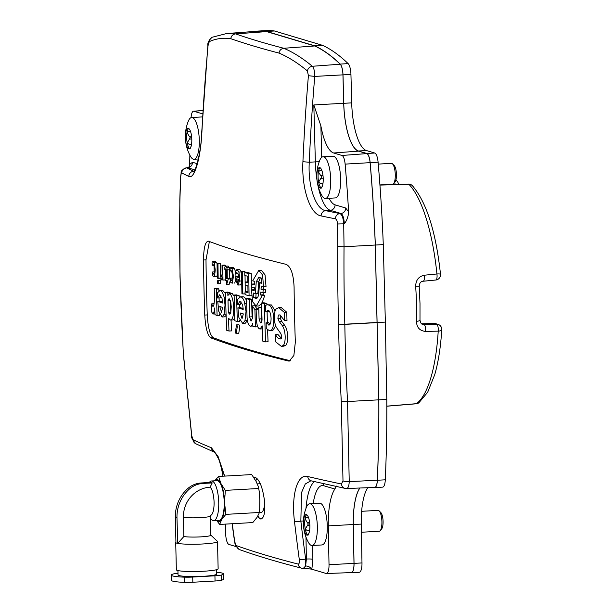 <?xml version="1.0" encoding="UTF-8"?>
<svg xmlns="http://www.w3.org/2000/svg" width="613" height="613" viewBox="0 0 613 613"><rect width="100%" height="100%" fill="white"/><g stroke="black" fill="none" stroke-linecap="round" stroke-linejoin="round"><path stroke-width="0.92" d="M359.938 488.002A44.412 13.578 -93.2 0 0 353.31 524.536L354.038 563.385A10.452 3.195 86.8 0 1 351.387 572.718A10.452 3.195 86.8 0 1 351.034 572.672L350.797 572.603M367.785 487.703A44.412 13.578 -93.2 0 0 361.264 524.084L361.984 562.933A10.452 3.195 86.8 0 1 359.333 572.266L351.387 572.718M252.855 31.57A523.257 159.955 86.8 0 1 257.391 31.102A523.257 159.955 86.8 0 1 266.532 31.432L314.737 45.822A523.257 159.955 86.8 0 1 340.207 64.081A10.452 3.195 86.8 0 1 342.996 74.87L343.755 103.313A44.412 13.578 -93.2 0 0 358.49 150.997L366.789 153.472A10.452 3.195 86.8 0 1 370.145 162.644A522.215 159.641 86.8 0 1 375.332 245.039L378.849 399.86A522.215 159.641 86.8 0 1 377.347 480.255A10.452 3.195 86.8 0 1 374.727 487.58A10.452 3.195 86.8 0 1 374.374 487.534L374.137 487.465M378.849 399.86L386.795 399.408A522.215 159.641 86.8 0 1 385.293 479.81A10.452 3.195 86.8 0 1 382.673 487.128L374.727 487.58M377.409 322.545L385.355 322.093L386.795 399.408M375.332 245.039L383.278 244.587L385.355 322.093M314.737 45.822L322.683 45.377A523.257 159.955 86.8 0 1 348.153 63.629A10.452 3.195 86.8 0 1 350.942 74.426L351.701 102.861A44.412 13.578 -93.2 0 0 366.436 150.545L374.742 153.028A10.452 3.195 86.8 0 1 378.091 162.192A522.215 159.641 86.8 0 1 383.278 244.587M266.532 31.432L274.478 30.987L322.683 45.377M257.391 31.102L265.337 30.65A523.257 159.955 86.8 0 1 274.478 30.987M307.856 534.942A10.321 3.157 86.8 0 1 305.259 529.111L308.331 523.962L307.289 522.537L309.603 522.406M303.473 523.923A10.321 3.157 86.8 0 1 306.079 514.575A10.321 3.157 86.8 0 1 306.431 514.614A10.321 3.157 86.8 0 1 309.856 525.831A10.321 3.157 86.8 0 1 307.243 535.18A10.321 3.157 86.8 0 1 306.898 535.141A10.321 3.157 86.8 0 1 303.473 523.923M309.619 530.383L307.419 530.712L305.259 529.111A10.321 3.157 86.8 0 1 305.021 518.851A10.321 3.157 86.8 0 1 306.715 514.744M306.431 507.265A20.903 6.391 86.8 0 1 309.688 503.771A20.903 6.391 86.8 0 1 317.342 526.575A20.903 6.391 86.8 0 1 312.048 545.509A20.903 6.391 86.8 0 1 308.423 542.405A40.879 40.879 0 0 1 306.431 507.265M309.688 503.771L319.626 503.212A20.903 6.391 86.8 0 1 327.273 526.008A20.903 6.391 86.8 0 1 321.986 544.949L312.048 545.509M361.632 511.303L378.083 510.376A10.452 3.195 86.8 0 1 379.14 510.874A10.452 3.195 86.8 0 1 381.907 521.778A10.452 3.195 86.8 0 1 380.252 530.636A10.452 3.195 86.8 0 1 379.263 531.241L361.409 532.253M379.14 510.874L380.796 512.514A8.62 2.636 86.8 0 1 383.079 521.51A8.62 2.636 86.8 0 1 381.715 528.82L380.252 530.636M308.063 517.885L306.508 517.594L305.021 518.851L307.289 522.537M309.274 532.153L308.14 535.065M189.808 148.691A10.321 3.157 86.8 0 1 187.21 142.86L190.283 137.71L189.241 136.285L191.555 136.155M185.425 137.672A10.321 3.157 86.8 0 1 188.038 128.324A10.321 3.157 86.8 0 1 188.383 128.362A10.321 3.157 86.8 0 1 191.815 139.58A10.321 3.157 86.8 0 1 189.202 148.928A10.321 3.157 86.8 0 1 188.85 148.882A10.321 3.157 86.8 0 1 185.425 137.672M191.57 144.124L189.371 144.461L187.21 142.86A10.321 3.157 86.8 0 1 186.973 132.6A10.321 3.157 86.8 0 1 188.666 128.485M188.39 121.014A20.903 6.391 86.8 0 1 191.647 117.52A20.903 6.391 86.8 0 1 199.294 140.316A20.903 6.391 86.8 0 1 193.999 159.257A20.903 6.391 86.8 0 1 190.375 156.146A40.879 40.879 0 0 1 188.39 121.014M191.647 117.52L201.577 116.96A20.903 6.391 86.8 0 1 202.558 117.144M190.015 131.634L188.459 131.343L186.973 132.6L189.241 136.285M191.225 145.902L190.091 148.813M254.203 477.657L255.575 477.573C259.651 479.994 262.594 487.527 264.41 500.185C265.467 512.606 264.103 518.859 260.31 518.92L257.575 516.498M255.82 480.799A20.903 6.391 86.8 0 1 257.069 478.523M435.805 280.011A5.226 1.709 84.5 0 0 437.054 275.291A5.226 1.709 84.5 0 0 436.923 273.965L424.28 275.214C418.464 276.547 415.606 280.432 415.691 286.861L419.231 286.807C419.307 283.267 420.618 281.413 423.162 281.237L435.805 280.011A5.226 5.226 0 0 0 440.502 274.287C435.912 231.737 426.533 202.206 412.373 185.685L412.373 185.685A5.226 5.226 0 0 0 408.488 184.099L383.638 184.735M386.826 406.135L416.465 403.676A114.041 34.864 -93.2 0 0 438.218 331.15A5.226 1.778 -176.6 0 0 441.758 329.687A5.226 5.226 0 0 0 438.034 324.369A5.226 4.942 106.6 0 0 436.594 324.177A5.226 1.747 88.7 0 1 438.287 329.855A5.226 1.747 88.7 0 1 438.218 331.15L425.56 331.411A5.226 1.747 -91.3 0 0 423.935 324.461L422.549 324.285C421.353 324.177 420.503 322.806 419.989 320.17L419.989 320.17A5.226 1.287 1.5 0 1 416.472 321.296C416.679 327.472 419.713 330.844 425.56 331.411M346.621 488.515L374.704 487.442A10.314 3.149 -93.2 0 0 377.309 480.217A522.077 159.595 -93.2 0 0 378.803 399.837L375.294 245.031A522.077 159.595 -93.2 0 0 370.099 162.66A10.314 3.149 -93.2 0 0 366.796 153.61L358.498 151.135A44.55 13.616 86.8 0 1 343.709 103.298L342.951 74.863A10.314 3.149 -93.2 0 0 340.2 64.212A523.119 159.916 -93.2 0 0 314.737 45.96L266.494 31.562A523.119 159.916 -93.2 0 0 256.502 31.294L227.04 33.5M232.25 523.724A2085.127 1964.581 103.5 0 0 234.518 540.099C235.032 543.225 235.729 545.095 236.61 545.708A2069.588 205.156 -0.3 0 0 265.1 554.98A2069.588 205.156 -0.3 0 0 298.14 564.075A5.226 4.866 104.3 0 0 301.68 568.197L304.117 568.374M336.338 486.055L334.874 489.044A45.01 13.762 86.8 0 0 328.292 525.87L329.02 564.726A9.854 3.011 -93.2 0 1 326.499 573.53A9.854 3.011 -93.2 0 1 326.185 573.484L311.419 569.102L303.381 568.32L305.626 566.006L306.385 559.033L305.979 537.072M266.578 31.585L235.63 33.899A5.226 5.004 109.2 0 0 230.833 38.711C223.262 37.585 216.067 38.558 209.263 41.646L208.014 45.73A5.226 0.414 -174.8 0 1 207.868 45.615L201.777 131.458C201.133 156.2 193.992 173.885 193.601 171.855M209.263 41.646A5.226 5.027 -114.4 0 1 212.167 37.255L226.626 33.531L235.545 33.884A5.226 1.586 -94.3 0 1 235.63 33.899A2064.415 226.672 -2.3 0 0 258.295 41.186A2064.415 226.672 -2.3 0 0 283.781 48.274C293.091 52.197 302.623 58.197 312.354 66.273C313.956 68.058 314.753 71.43 314.745 76.403A2075.174 1977.346 105.4 0 0 309.274 162.223C307.764 186.222 315.649 209.278 325.656 210.657A2080.108 228.396 -2.3 0 0 339.909 213.554C342.023 214.565 343.295 218.006 343.717 223.883L344.031 246.748L337.763 246.579L337.472 223.983C337.311 221.025 336.614 219.308 335.372 218.818A2085.319 228.971 177.7 0 1 321.089 215.914C310.193 214.335 301.466 188.559 302.922 161.732A2080.376 1982.296 -74.6 0 1 308.408 75.698L307.412 70.947C297.665 62.894 288.202 56.94 279.015 53.093A2069.588 227.239 177.7 0 1 253.552 46.013A2069.588 227.239 177.7 0 1 230.833 38.711A5.226 5.011 -81.5 0 1 235.545 33.884L266.494 31.562M247.997 291.834A2087.464 218.098 178.7 0 1 247.514 291.696L245.031 291.834A2090.077 218.374 -1.3 0 0 248.012 292.707A2090.062 1977.99 -73.4 0 1 247.897 285.857A2090.031 218.366 178.7 0 1 245.177 285.053A2090.092 1978.021 -73.4 0 1 245.139 282.041A2090.008 218.366 -1.3 0 0 247.851 282.838A2090.062 1977.99 -73.4 0 1 247.775 276.294A2089.932 218.358 178.7 0 1 244.794 275.421A2090.1 1978.028 -73.4 0 1 244.771 272.509A2089.893 218.358 -1.3 0 0 248.771 273.682A2090.039 1977.975 106.6 0 0 249.093 295.818A2090.085 218.374 178.7 0 1 245.085 294.638A2090.1 1978.028 -73.4 0 1 245.031 291.834M247.844 281.965A2087.395 218.09 178.7 0 1 247.621 281.903L245.139 282.041M251.476 290.286A2087.426 1975.5 -73.4 0 1 251.253 273.544A2087.28 218.082 178.7 0 1 247.254 272.371L244.771 272.509M254.648 283.949A2087.395 218.09 178.7 0 1 254.556 283.919L252.073 284.064A2090.008 218.366 -1.3 0 0 254.587 284.777A2089.924 1847.452 -40.6 0 1 254.847 281.474A2089.97 218.366 178.7 0 1 252.686 280.861L258.824 270.348L262.571 274.992L263.536 286.677A2090.001 218.366 178.7 0 1 261.322 286.079A2089.633 1798.757 143.9 0 0 260.992 289.206A2090.031 218.366 -1.3 0 0 263.268 289.826L262.885 292.616A2090.054 218.374 178.7 0 1 260.801 292.056A2089.587 1847.153 139.4 0 0 260.579 294.945A2090.069 218.374 -1.3 0 0 262.333 295.428L256.211 306.094L252.61 301.757L251.491 289.88A2090.054 218.374 -1.3 0 0 254.173 290.639A2089.916 1875.259 -44 0 1 254.357 287.712A2090.031 218.366 178.7 0 1 251.705 286.961L252.073 284.064M263.536 286.677L266.019 286.539L265.061 274.877L261.307 270.21L258.824 270.348M262.885 292.616L265.368 292.478L265.758 289.681A2087.418 218.098 178.7 0 1 263.475 289.06A2087.02 1796.511 -36.1 0 1 263.728 286.662M262.019 303.06L264.816 295.29A2087.457 218.098 178.7 0 1 263.061 294.807A2086.974 1844.839 -40.6 0 1 263.23 292.6M256.211 306.094L258.694 305.948L261.628 303.68M254.226 289.811A2087.441 218.098 178.7 0 1 253.974 289.734L251.491 289.88M281.52 338.476L278.026 334.575L275.543 334.713C277.191 337.702 278.923 339.096 280.723 338.905L281.267 338.874M284.501 320.653L286.991 320.515A2084.116 1972.366 -73.4 0 1 286.784 312.278L281.214 307.496L278.723 307.634L284.302 312.415A2086.729 1974.841 106.6 0 0 284.501 320.653L280.003 314.898L278.348 315.028L277.888 318.499L279.13 321.411L282.371 325.733C283.995 328.07 284.93 331.618 285.175 336.376C285.26 340.644 284.662 343.663 283.382 345.425L281.267 346.307L275.804 341.962A2088.07 1976.105 -73.4 0 1 275.543 334.713M281.267 346.307L283.75 346.169L285.873 345.288C287.152 343.525 287.742 340.506 287.658 336.238C287.42 331.487 286.486 327.94 284.853 325.595L281.612 321.273L280.371 318.354L280.371 315.848M269.95 324.446L268.586 322.653L266.103 322.798L269.283 325.036M269.007 325.097L268.732 325.066C270.264 325.036 271.046 322.798 271.076 318.354C270.808 313.825 269.889 311.143 268.333 310.293L265.804 311.772L268.287 311.634L268.969 310.691M275.145 310.937L271.467 304.952L267.398 304.768M265.804 311.772A2089.066 1977.048 -73.4 0 1 265.651 305.259L267.268 304.776L268.984 305.09C271.705 306.561 273.306 311.243 273.781 319.12C273.735 326.859 272.364 330.759 269.682 330.813L272.655 330.721L275.727 325.855M265.559 341.885A2089.801 218.343 178.7 0 1 262.762 341.127A2089.403 1977.369 -73.4 0 1 262.226 325.894L260.173 328.92C258.234 329.012 256.985 326.093 256.433 320.147A2089.778 1977.722 -73.4 0 1 256.15 309.933L258.778 307.711A2089.617 1977.569 106.6 0 0 259.069 318.959L260.387 322.729C261.299 323.243 261.851 322.231 262.035 319.687A2089.403 1977.369 -73.4 0 1 261.613 302.945A2090.092 218.374 -1.3 0 0 264.418 303.703A2089.173 1977.155 106.6 0 0 265.559 341.885L268.05 341.748A2086.56 1974.68 -73.4 0 1 267.628 330.131M267.391 322.722A2086.56 1974.68 -73.4 0 1 267.092 311.703M266.931 304.814A2086.56 1974.68 -73.4 0 1 266.9 303.565A2087.487 218.105 178.7 0 1 264.103 302.807L261.613 302.945M261.897 321.028L261.552 318.821A2087.004 1975.101 -73.4 0 1 261.261 307.573L258.778 307.711M254.916 309.588L257.399 309.45A2087.227 1975.308 -73.4 0 1 257.399 309.45L254.778 305.749L252.295 305.887L254.916 309.588A2089.84 1977.783 106.6 0 0 255.422 326.928A2089.978 218.366 178.7 0 1 252.87 326.2A2089.947 1977.883 -73.4 0 1 252.778 323.258C252.096 325.541 251.215 326.476 250.112 326.07C248.487 325.434 247.468 322.568 247.054 317.457A2090.085 1978.013 -73.4 0 1 246.579 298.684A2090.092 218.374 -1.3 0 0 249.162 299.443A2090.039 1977.975 106.6 0 0 249.606 316.952L251.062 321.112L252.61 317.818A2089.947 1977.883 -73.4 0 1 252.295 305.887M249.606 316.952L252.089 316.814A2087.426 1975.5 -73.4 0 1 251.652 299.305A2087.487 218.105 178.7 0 1 249.062 298.546L246.579 298.684M242.702 323.457L238.909 317.634L237.882 307.833A2090.085 218.374 -1.3 0 0 243.192 309.458L242.648 304.653L239.959 301.244L237.798 304.523A2089.985 1977.913 -73.4 0 1 237.668 299.228L240.549 296.876C241.92 296.953 243.2 298.539 244.38 301.634L246.028 311.527L244.962 320.76L242.702 323.457L245.185 323.319L247.445 320.622M290.424 360.758A2086.92 218.044 178.7 0 1 248.495 349.487A2086.92 218.044 178.7 0 1 213.255 337.694L210.772 337.832A2089.533 218.32 -1.3 0 0 246.005 349.625A2089.533 218.32 -1.3 0 0 288.409 361.019L290.064 360.919M217.477 283.275C217.316 280.884 217.546 280.126 218.182 280.999C218.335 283.39 218.105 284.148 217.477 283.275L217.814 283.811L220.297 283.673M219.96 283.137C220.588 284.003 220.826 283.244 220.665 280.861L220.328 280.325L217.837 280.463L218.182 280.999M235.361 332.606L236.465 324.89L237.354 326.062L236.243 333.779L235.361 332.606M236.243 333.779L238.733 333.641L239.836 325.924L238.947 324.752L236.465 324.89M268.984 305.09L271.467 304.952M280.524 338.928L281.007 339.004M280.723 338.905L281.781 336.537L280.884 333.687L276.884 328.093C273.812 324.423 273.406 311.166 276.31 308.837L278.723 307.634M282.371 325.733L284.853 325.595M262.333 295.428L264.816 295.29M214.244 272.693L214.067 265.988L212.918 264.287L212.129 265.276A2087.096 1975.186 -73.4 0 1 212.098 262.035L212.857 261.559L214.259 262.824L215.24 270.011L214.565 276.156L213.738 276.892L212.404 275.367A2087.127 1975.216 -73.4 0 1 212.359 272.011L213.454 274.08L214.244 272.693M217.071 263.881L216.741 262.686L215.347 261.414L212.857 261.559M214.259 262.824L216.741 262.686M230.082 267.95L232.028 268.578L233.476 276.356L232.22 283.252L230.258 281.98A2089.587 1977.546 -73.4 0 1 230.197 278.164C230.634 280.287 231.17 280.946 231.806 280.156L232.549 275.957L231.768 271.398L230.113 270.862A2089.587 1977.546 -73.4 0 1 230.082 267.95L230.733 267.643M235.967 276.21L235.844 273.927M235.737 272.977L234.511 268.44L232.565 267.812M232.028 268.578L234.511 268.44M238.618 277.589L238.388 274.77L236.833 272.547L235.744 273.927A2089.924 1977.86 -73.4 0 1 235.714 271.099L237.039 269.368L238.909 272.088L239.591 277.888L239.445 281.076L237.898 285.06L235.821 279.957L235.614 276.655A2089.978 218.366 -1.3 0 0 238.618 277.589M238.909 272.088L241.392 271.95L239.522 269.23L237.039 269.368M222.496 302.998L221.99 298.194L219.577 294.769L217.661 298.033A2088.024 1976.067 -73.4 0 1 217.538 292.738L220.098 290.409C221.622 290.562 222.979 292.876 224.166 297.343L225.032 305.082L224.113 314.316L222.105 316.998L218.695 311.151L217.745 301.343A2090.077 218.374 -1.3 0 0 222.496 302.998M224.166 297.343L225.607 297.259M229.729 293.635C231.967 295.451 233.292 300.247 233.699 308.017C233.714 315.657 232.626 319.657 230.45 320.032L228.534 318.239A2089.365 1977.331 106.6 0 0 228.994 331.035A2089.801 218.343 178.7 0 1 226.634 330.254A2089.127 1977.109 -73.4 0 1 225.5 292.24A2090.1 218.374 -1.3 0 0 227.821 293.014A2089.365 1977.331 106.6 0 0 227.875 295.489L229.729 293.635L232.212 293.497L229.729 293.635M234.143 296.209L232.212 293.497M245.085 303.787L246.687 303.696M227.998 300.585L229.101 298.608L230.695 301.466L231.262 306.868L230.672 313.481L229.791 314.254L228.327 312.645A2089.365 1977.331 -73.4 0 1 227.998 300.585L230.427 300.447M440.502 274.287A5.226 0.72 -5.8 0 0 436.923 273.965A114.041 34.864 -93.2 0 0 408.963 184.367L379.937 185.095M288.409 361.019L289.244 361.095L293.872 355.494L295.336 342.115A2084.974 1973.178 -73.4 0 1 294.087 287.045C293.497 274.279 290.876 266.724 286.217 264.379A2089.533 218.32 178.7 0 1 243.813 252.993A2089.533 218.32 178.7 0 1 208.573 241.2C205.386 241.223 203.692 247.491 203.508 259.996A2084.974 1973.178 106.6 0 0 204.757 315.067L207.248 314.929A2082.353 1970.695 -73.4 0 1 205.999 259.858L203.508 259.996M261.008 519.012L260.31 518.92M298.14 564.075C299.221 564.06 299.596 562.512 299.282 559.431A5.226 0.789 -7.7 0 0 305.649 559.064C305.879 565.232 304.998 568.32 303.006 568.335M299.282 559.431A2085.127 1981.124 -70.1 0 1 294.478 521.387C291.129 494.982 297.412 473.435 307.734 476.516A2080.637 206.252 -0.3 0 0 341.456 484.009L342.996 480.807L341.272 401.3L347.533 401.523L349.234 481.642C349.012 486.324 348 488.599 346.215 488.477M208.014 45.73A2080.376 1954.413 107.8 0 0 201.922 131.58C200.704 158.33 194.428 179.778 188.789 176.414A5.226 5.08 -64.8 0 1 193.693 171.257L193.999 171.387M188.789 176.414A2085.319 228.971 177.7 0 1 181.785 172.966C181.203 172.904 180.827 174.299 180.659 177.165A5.226 0.958 -177.6 0 1 180.559 176.973L179.831 199.302A5.226 5.226 0 0 0 179.824 199.34A5.226 0.552 -179.1 0 1 179.831 199.325L180 276.724A5.226 5.226 0 0 0 180 276.754A5.226 0.475 178.6 0 1 180 276.747A5.226 5.226 0 0 0 180 276.739A5.226 0.613 178.8 0 0 180.099 276.838A5.226 0.475 178.6 0 1 180 276.754L183.341 354.115L191.662 435.736C191.041 437.215 192.421 439.889 195.8 443.758L215.025 452.486L219.423 460.417L224.481 476.109M180.659 177.165L179.923 199.447A2069.588 1944.275 107.8 0 0 180.099 276.838A2069.588 1949.938 103.5 0 0 183.433 354.168L191.746 435.651L192.98 439.682A5.226 5.096 115.9 0 0 195.8 443.758M192.98 439.682A2080.637 206.252 -0.3 0 0 211.416 447.758L218.121 456.593L224.672 476.102M210.772 337.832C207.523 335.418 205.524 327.825 204.757 315.067M207.999 241.108L208.573 241.2M326.499 573.53L351.364 572.58A10.314 3.149 -93.2 0 0 353.992 563.37L353.272 524.521A44.55 13.616 86.8 0 1 359.823 488.009M230.488 300.646A2086.752 1974.856 106.6 0 0 230.81 312.507L228.327 312.645M258.732 281.727A2087.25 1853.084 138.5 0 0 257.874 293.366L255.391 293.512A2089.863 1855.405 -41.5 0 1 256.249 281.873L258.732 281.727L260.349 277.796M256.081 293.466A2087.319 1876.232 135.6 0 0 255.859 297.458A2087.48 218.105 -1.3 0 0 257.33 297.872M243.323 313.91L242.043 318.653L240.12 312.936A2090.062 218.374 -1.3 0 0 243.323 313.91M222.619 307.45L221.5 312.186L219.761 306.462A2090.054 218.374 -1.3 0 0 222.619 307.45M238.687 279.482L237.783 282.723L236.541 278.815A2090.001 218.366 -1.3 0 0 238.687 279.482M256.249 281.873L258.755 277.36A2089.909 218.358 -1.3 0 0 261.843 278.202A2089.564 1867.144 137 0 0 261.46 283.306A2089.97 218.366 178.7 0 1 259.537 282.777A2089.686 1864.003 137.5 0 0 258.809 292.991C258.402 296.477 257.567 298.286 256.303 298.424A2090.092 218.374 178.7 0 1 253.368 297.596L255.859 297.458M259.537 282.777L261.506 282.67M253.368 297.596A2089.932 1878.577 -44.4 0 1 253.636 293.014A2090.069 218.374 -1.3 0 0 255.391 293.512M240.043 296.822L243.032 296.738L240.043 296.822M236.626 295.834A2089.947 1977.883 106.6 0 0 237.323 321.557A2089.978 218.366 178.7 0 1 234.81 320.768A2089.824 1977.768 -73.4 0 1 234.112 295.045A2090.1 218.374 -1.3 0 0 236.626 295.834L239.108 295.696A2087.487 218.105 178.7 0 1 236.595 294.907L234.112 295.045M234.741 318.423L233.147 319.902L230.45 320.032M219.653 290.347L222.588 290.263L219.653 290.347M214.228 288.317A2090.1 218.374 -1.3 0 0 216.374 289.091A2087.84 1975.891 106.6 0 0 217.094 315.473A2089.97 218.366 178.7 0 1 214.948 314.699A2087.441 1975.515 -73.4 0 1 214.734 307.941L213.952 312.362L212.903 314.017L211.309 311.389A2087.303 1829.974 -39 0 1 211.669 303.864L213.002 306.646L213.914 304.692A2088.299 1599.355 -25.7 0 1 214.512 300.178A2087.441 1975.515 -73.4 0 1 214.228 288.317L216.711 288.179A2087.487 218.105 178.7 0 0 218.864 288.953L216.374 289.091M242.518 271.835A2090.092 1978.021 106.6 0 0 242.84 293.964A2090.085 218.374 178.7 0 1 241.928 293.696A2090.085 1978.013 -73.4 0 1 241.614 271.559A2089.893 218.358 -1.3 0 0 242.518 271.835L245.001 271.697A2087.28 218.082 178.7 0 1 244.097 271.421L241.614 271.559M230.703 270.502L230.113 270.862L231.331 270.793M231.362 280.516L231.806 280.156M226.526 280.754A2090.046 218.374 178.7 0 1 225.278 280.333A2089.127 1977.109 -73.4 0 1 225.239 278.003A2090.023 218.366 -1.3 0 0 226.488 278.425A2089.257 1977.232 -73.4 0 1 226.381 270.264L225.492 268.892L224.864 269.758A2089.096 1977.078 -73.4 0 1 224.841 266.939L225.615 266.188L226.871 267.751L227.178 269.889A2089.334 1977.308 106.6 0 0 227.293 278.685A2090.023 218.366 -1.3 0 0 228.289 279.015A2089.502 1243.907 163 0 0 226.588 284.731A2089.257 1977.232 -73.4 0 1 226.526 280.754M222.803 265.475A2088.859 1976.856 106.6 0 0 222.986 280.049A2090.046 218.374 178.7 0 1 222.205 279.789A2088.759 1976.756 -73.4 0 1 222.167 276.961A2088.951 1408.122 159.7 0 0 221.73 278.923L221.155 279.896L220.305 278.187A2089.579 1552.706 -162.3 0 1 220.098 277.413A2088.652 1531.389 -23.5 0 1 220.473 275.306L221.27 276.93L221.852 275.781A2088.698 1691.957 -29.6 0 1 222.121 273.636A2088.759 1976.756 -73.4 0 1 222.021 265.207A2089.893 218.358 -1.3 0 0 222.803 265.475L225.293 265.329A2087.28 218.082 178.7 0 1 224.511 265.069L222.021 265.207M217.983 263.805A2088.177 1976.205 106.6 0 0 218.167 278.379A2090.046 218.374 178.7 0 1 217.255 278.057A2088.024 1976.067 -73.4 0 1 217.071 263.475A2089.893 218.358 -1.3 0 0 217.983 263.805L220.473 263.659A2087.28 218.082 178.7 0 1 219.554 263.337L217.071 263.475M266.103 322.798A2089.066 1977.048 -73.4 0 0 266.287 328.599L269.712 330.821M268.333 310.293L267.758 310.193M261.261 322.683L260.839 322.913M262.318 328.798L259.835 329.005L262.318 328.859M252.87 326.055L250.112 326.07M246.863 301.489C245.69 298.401 244.411 296.822 243.032 296.738M237.798 304.523L240.281 304.385L241.246 301.956M243.185 308.561A2087.472 218.098 178.7 0 1 240.365 307.695L237.882 307.833M237.323 321.557L239.806 321.419A2087.334 1975.408 -73.4 0 1 239.767 320.208M239.399 307.749A2087.334 1975.408 -73.4 0 1 239.308 304.439M239.139 297.167A2087.334 1975.408 -73.4 0 1 239.108 295.696M230.319 293.405A2086.752 1974.856 -73.4 0 1 230.304 292.868A2087.487 218.105 178.7 0 1 227.982 292.094L225.5 292.24M227.821 293.014L230.304 292.868M228.994 331.035L231.476 330.897A2086.752 1974.856 -73.4 0 1 231.086 320.017M222.105 316.998L224.588 316.86L226.113 315.419M225.53 293.719L222.588 290.263M217.661 298.033L220.151 297.895L220.879 295.696M222.481 301.994A2087.464 218.098 178.7 0 1 220.236 301.205L217.745 301.343M211.669 303.864L214.037 303.734M213.952 312.362L214.864 312.308M217.094 315.473L219.584 315.335A2085.227 1973.416 -73.4 0 1 219.538 313.91M219.155 301.267A2085.227 1973.416 -73.4 0 1 219.071 297.956M218.902 290.639A2085.227 1973.416 -73.4 0 1 218.864 288.953M242.84 293.964L245.07 293.842M245.284 291.819A2087.48 1975.546 -73.4 0 1 245.039 275.49M245.008 272.494A2087.48 1975.546 -73.4 0 1 245.001 271.697M249.093 295.818L251.568 295.673M248.771 273.682L251.253 273.544M238.61 276.678A2087.365 218.09 178.7 0 1 238.097 276.517L235.614 276.655M237.898 285.06L240.38 284.922L241.645 282.869M239.445 281.076L241.721 280.953M235.744 273.927L238.043 273.804M234.702 283.114L235.783 279.559M230.197 278.164L232.434 278.041M226.588 284.731L229.078 284.585A2086.89 1242.352 -17 0 1 230.235 280.677M228.289 279.015L230.212 278.907M230.204 278.685A2087.411 218.098 178.7 0 1 229.775 278.547A2086.721 1974.833 -73.4 0 1 229.668 269.751L229.354 267.605L228.105 266.05L225.615 266.188M227.293 278.685L229.775 278.547M226.871 267.751L229.354 267.605M224.864 269.758L226.189 269.682M225.239 278.003L226.481 277.934M222.986 280.049L225.27 279.919M225.446 277.995A2086.246 1974.381 -73.4 0 1 225.339 269.728M225.3 266.31A2086.246 1974.381 -73.4 0 1 225.293 265.329M220.473 275.306L221.921 275.222M218.167 278.379L220.32 278.256M220.611 275.291A2085.556 1973.73 -73.4 0 1 220.473 263.659M213.738 276.892L216.22 276.754L217.048 276.011L214.565 276.156M212.129 265.276L213.776 265.184M212.359 272.011L214.343 271.896M260.579 294.945L263.061 294.807M263.268 289.826L265.758 289.681M260.992 289.206L263.475 289.06M283.382 345.425L285.873 345.288M279.13 321.411L281.612 321.273M284.302 312.415L286.784 312.278M264.418 303.703L266.9 303.565M259.069 318.959L261.552 318.821M249.162 299.443L251.652 299.305M255.422 326.928L257.766 326.79M209.393 241.507L205.999 259.858M207.248 314.929C208.006 327.656 210.006 335.242 213.255 337.694M181.785 172.966A5.226 5.096 -62.7 0 1 186.704 167.816A2080.108 228.396 -2.3 0 0 193.693 171.257L194.114 171.226M329.081 198.283A39.876 12.191 -93.2 0 0 335.073 204.842L345.694 208.014L348.621 211.86C348.376 216.282 346.958 220.274 344.368 223.837C343.954 217.952 342.805 214.504 340.935 213.477L330.315 210.313L325.656 210.657A5.226 4.758 101.8 0 0 321.089 215.914M345.694 208.014A5.226 4.942 -73.4 0 1 340.935 213.477L339.909 213.554A5.226 4.72 101.2 0 0 335.372 218.818M234.518 540.099A5.226 0.682 171.9 0 1 234.335 539.953C235.162 541.018 233.423 545.401 239.836 549.731L239.836 549.731C257.468 556.022 278.08 562.182 301.68 568.197L301.68 568.197M294.478 521.387A5.226 0.759 -6.7 0 0 300.853 521.111A2079.917 1976.174 109.9 0 0 305.649 559.064L306.385 559.033A5.226 0.613 -1.1 0 1 312.883 559.309L311.856 569.209M310.814 480.822L305.274 483.994L301.504 492.63L300.853 521.111L303.427 520.973M344.368 223.837L337.472 223.983M187.363 167.694L189.601 166.636L189.126 167.816M236.61 545.708A5.226 5.019 109.6 0 0 239.836 549.731M341.456 484.009A5.226 4.728 101.9 0 0 345.104 488.385L346.583 488.515M342.996 480.807A5.226 1.64 -0.3 0 0 349.234 481.642L377.309 480.217M316.99 180.115A45.094 13.785 86.8 0 1 315.35 161.893L313.825 104.938L320.883 125.857A45.01 13.762 -93.2 0 0 333.671 152.989L341.97 155.464A9.854 3.011 86.8 0 1 345.127 164.115A521.617 159.457 86.8 0 1 348.621 211.86M342.951 74.863L314.745 76.403L308.408 75.698M340.2 64.212L312.354 66.273A5.226 4.636 129.6 0 0 307.412 70.947M314.737 45.96L283.773 48.274C281.114 48.703 279.528 50.312 279.015 53.093M212.167 37.255L212.167 37.255C208.818 40.236 207.386 43.017 207.868 45.615M189.379 166.874L189.693 164.407L192.49 162.269L197.187 163.671M222.933 476.201A45.01 13.762 -93.2 0 0 217.814 456.892M236.388 546.673L228.963 544.459A9.854 3.011 86.8 0 1 225.691 533.877L225.431 524.115M377.363 322.599L344.82 324.369A5.226 1.51 -93.1 0 0 344.82 324.3A5.226 1.51 -93.1 0 0 344.82 324.231A2064.415 1967.094 105.4 0 1 344.713 320.438A2064.415 1967.094 105.4 0 1 344.031 246.748L375.294 245.031M377.363 322.461L344.82 324.231A5.226 0.483 178.4 0 1 338.56 324.154A5.226 0.605 179 0 0 344.82 324.369A2064.415 1961.447 109.9 0 0 344.889 328.154A2064.415 1961.447 109.9 0 0 347.54 401.523L378.803 399.837M189.854 155.181A521.617 159.457 -93.2 0 0 189.693 164.407M202.75 113.865A45.01 13.762 86.8 0 1 202.167 113.727L193.869 111.252A9.854 3.011 -93.2 0 0 193.516 111.206A9.854 3.011 -93.2 0 0 191.08 117.635M434.196 323.557A5.226 1.571 88.9 0 1 434.349 323.526L434.349 323.526A5.226 1.571 88.9 0 1 434.502 323.549L421.69 323.794L423.935 324.461L436.594 324.177L434.502 323.549A5.226 4.942 106.6 0 1 435.943 323.748A5.226 5.226 0 0 0 434.341 323.526L421.537 323.771A5.226 1.571 -91.1 0 0 421.522 323.771L421.537 323.771A5.226 1.571 -91.1 0 1 421.69 323.794M441.758 329.687C440.701 346.996 438.379 361.954 434.77 374.558L427.667 392.266L418.855 402.802A5.226 4.881 -126.1 0 1 416.465 403.676A5.226 1.41 -94.7 0 1 416.212 403.791L386.826 406.212M418.855 402.802A5.226 5.226 0 0 1 416.181 403.791A5.226 1.41 -94.7 0 0 416.212 403.791M424.28 275.214A5.226 1.709 84.5 0 1 423.162 281.237M408.488 184.099A5.226 1.441 -91.5 0 1 408.963 184.367A5.226 4.689 -44.1 0 1 412.373 185.685M394.741 182.222A5.226 1.785 88.1 0 1 395.025 184.444M261.23 518.981A20.903 6.391 86.8 0 1 257.881 515.977M177.992 573.316A10.452 1.088 -1.3 0 0 173.456 573.937A26.129 2.728 -1.3 0 0 171.234 575.094L171.356 580.289A26.129 2.728 -1.3 0 0 172.636 581.101A26.129 2.728 -1.3 0 0 184.352 582.35L184.237 577.155A10.452 1.088 -1.3 0 0 192.72 577.055L192.834 582.25L215.048 581.001L214.933 575.806L192.72 577.055M171.234 575.094A26.129 2.728 -1.3 0 0 172.521 575.906A26.129 2.728 -1.3 0 0 184.237 577.155M177.931 570.573L178.031 574.94A19.332 2.023 -1.3 0 0 178.981 575.538A19.332 2.023 -1.3 0 0 200.413 576.427A19.332 2.023 -1.3 0 0 216.688 574.059L216.588 569.692M175.939 542.804A20.903 2.184 178.7 0 1 175.724 542.505A20.903 2.184 178.7 0 1 175.831 542.267L175.923 542.176M210.834 535.126L217.393 541.325A20.903 2.184 178.7 0 1 217.515 541.555L218.136 568.833A20.903 2.184 178.7 0 1 200.535 571.385A20.903 2.184 178.7 0 1 177.372 570.427A20.903 2.184 178.7 0 1 176.345 569.776L175.724 542.505M217.515 541.555A20.903 2.184 178.7 0 1 201.202 544.06A20.903 2.184 178.7 0 1 177.716 543.386L183.846 536.536L183.41 517.311A28.757 27.217 -73.4 0 1 210.106 487.174L212.228 482.914L202.895 483.442A23.516 22.252 106.6 0 0 189.095 489.304A35.531 33.623 106.6 0 0 176.973 517.678L177.716 543.386M210.604 515.364A14.428 4.414 -93.2 0 0 214.083 502.545A14.428 4.414 -93.2 0 0 210.106 487.113M209.324 482.5A19.854 6.069 86.8 0 1 211.477 480.983A19.854 6.069 86.8 0 1 212.144 481.067A19.854 6.069 86.8 0 1 218.711 501.557A19.854 6.069 86.8 0 1 213.715 520.636A19.854 6.069 86.8 0 1 213.04 520.552A19.854 6.069 86.8 0 1 210.451 518.008M189.095 489.304L187.478 488.822A23.516 22.252 -73.4 0 1 201.279 482.96L210.611 482.431L212.228 482.914M213.715 520.636L219.178 520.33A19.854 6.069 -93.2 0 0 224.174 501.25A19.854 6.069 -93.2 0 0 217.607 480.761A19.854 6.069 -93.2 0 0 216.941 480.676L211.477 480.983M216.688 520.468L219.669 524.437L221.699 519.464L225.868 514.368L224.527 502.438L225.323 490.377L220.887 483.473L218.58 476.447L215.171 480.308M218.58 476.447L251.713 474.577L256.15 481.481L258.334 486.645L259.353 492.024L259.797 500.446L259.69 509.28L259.008 513.525L256.97 517.472L252.801 522.567L219.669 524.437M259.199 512.568L261.092 512.46A14.367 4.391 -93.2 0 0 264.67 502.936M260.471 484.078A14.367 4.391 -93.2 0 0 259.958 483.833A14.367 4.391 -93.2 0 0 259.468 483.772L257.307 483.895M214.933 575.806A10.452 1.088 -1.3 0 0 221.262 575.063L221.377 580.258A26.129 2.728 -1.3 0 0 223.592 579.101L223.477 573.906A26.129 2.728 -1.3 0 0 216.642 572.228M221.262 575.063A26.129 2.728 -1.3 0 0 223.477 573.906M183.846 536.536A14.367 1.502 -1.3 0 0 200.03 536.911A14.367 1.502 -1.3 0 0 210.841 535.21L210.405 515.985A14.367 1.502 178.7 0 1 199.593 517.686A14.367 1.502 178.7 0 1 183.41 517.311M259 512.499L225.868 514.368M258.456 488.507L225.323 490.377M210.665 515.288A14.367 4.391 -93.2 0 0 214.067 502.438A14.367 4.391 -93.2 0 0 210.106 487.174M221.377 580.258A10.452 1.088 178.7 0 1 215.048 581.001M192.834 582.25A10.452 1.088 178.7 0 1 184.352 582.35M177.563 543.394L175.939 542.911L175.356 517.196A35.531 33.623 106.6 0 1 187.478 488.822M321.22 187.93A10.321 3.157 86.8 0 1 318.622 182.092L321.702 176.95L320.653 175.525L322.974 175.395M316.837 176.904A10.321 3.157 86.8 0 1 319.45 167.556A10.321 3.157 86.8 0 1 319.802 167.602A10.321 3.157 86.8 0 1 323.227 178.812A10.321 3.157 86.8 0 1 320.614 188.168A10.321 3.157 86.8 0 1 320.262 188.122A10.321 3.157 86.8 0 1 316.837 176.904M322.982 183.364L320.783 183.693L318.622 182.092A10.321 3.157 86.8 0 1 318.392 171.832A10.321 3.157 86.8 0 1 320.086 167.724M319.802 160.246A20.903 6.391 86.8 0 1 323.059 156.759A20.903 6.391 86.8 0 1 330.706 179.555A20.903 6.391 86.8 0 1 325.419 198.489A20.903 6.391 86.8 0 1 321.787 195.386A40.879 40.879 0 0 1 319.802 160.246M323.059 156.759L332.989 156.192A20.903 6.391 86.8 0 1 340.644 178.996A20.903 6.391 86.8 0 1 335.349 197.93L325.419 198.489M378.252 164.108L391.446 163.357A10.452 3.195 86.8 0 1 392.504 163.855A10.452 3.195 86.8 0 1 395.278 174.759A10.452 3.195 86.8 0 1 393.623 183.616A10.452 3.195 86.8 0 1 392.626 184.229L379.922 184.942M392.504 163.855L394.159 165.495A8.62 2.636 86.8 0 1 396.45 174.49A8.62 2.636 86.8 0 1 395.086 181.8L393.623 183.616M321.427 170.866L319.871 170.575L318.392 171.832L320.653 175.525M322.645 185.134L321.503 188.053M353.31 524.536L361.264 524.084M377.347 480.255L385.293 479.81M370.145 162.644L378.091 162.192M366.789 153.472L374.742 153.028M358.49 150.997L366.436 150.545M343.755 103.313L351.701 102.861M342.996 74.87L350.942 74.426M340.207 64.081L348.153 63.629M354.038 563.385L361.984 562.933M307.351 525.349L309.841 525.211M189.302 139.097L191.792 138.952M416.472 321.296A114.447 34.987 -93.2 0 0 416.488 304.201A114.447 34.987 -93.2 0 0 415.691 286.861M311.419 569.102A5.226 3.9 17.9 0 0 305.626 566.006M341.272 401.3A2069.588 1966.358 -70.1 0 1 338.629 327.947A2069.588 1966.358 -70.1 0 1 338.56 324.154A2069.588 1972.021 -74.6 0 1 338.453 320.346A2069.588 1972.021 -74.6 0 1 337.763 246.579M244.962 320.76L247.407 320.622M224.113 314.316L226.074 314.201M227.178 269.889L229.668 269.751M221.73 278.923L222.197 278.9M277.888 318.499L280.371 318.354M278.348 315.028L280.095 314.936M307.734 476.516A5.226 4.812 103.3 0 0 311.343 480.883L345.104 488.385M335.073 204.842A5.226 4.942 -73.4 0 1 330.315 210.313A45.094 13.785 86.8 0 1 318.04 185.9M319.197 161.817A5.226 0.483 -1.5 0 0 315.35 161.893L309.274 162.223L302.922 161.732M194.888 169.878L187.724 167.74A5.226 4.942 -73.4 0 0 192.49 162.269M211.416 447.758A5.226 5.05 111.8 0 0 214.435 451.927M334.874 489.044L323.626 485.688A39.876 12.191 -93.2 0 0 313.189 503.572M306.01 508.346A45.094 13.785 86.8 0 1 314.446 481.611M323.626 485.688A5.226 4.942 106.6 0 0 323.151 483.611M312.63 545.478L312.883 559.309M320.883 125.857L321.718 157.319M345.127 164.115L370.099 162.66M329.02 564.726L353.992 563.37M328.292 525.87L353.272 524.521M193.869 111.252L202.949 110.57M202.167 113.727L202.765 113.681M313.825 104.938L343.709 103.298M333.671 152.989L358.498 151.135M341.97 155.464L366.796 153.61M217.186 520.437A20.903 6.391 -93.2 0 0 218.527 521.28A20.903 6.391 -93.2 0 0 221.699 519.464A20.903 6.391 -93.2 0 0 224.527 502.438A20.903 6.391 -93.2 0 0 220.887 483.473A20.903 6.391 -93.2 0 0 214.948 480.791M201.279 482.96L202.895 483.442M176.973 517.678L175.356 517.196M320.722 178.329L323.204 178.191M193.999 159.257L198.359 159.005M419.989 320.17L420.005 303.604L419.231 286.807M212.903 314.017L214.918 313.902M230.764 267.643L233.216 267.506M221.155 279.903L222.35 279.834M232.089 523.74L234.335 539.953M310.776 480.822L311.343 480.883M186.39 167.77C178.712 171.448 182.207 171.349 180.559 176.973M193.516 111.206L202.949 110.501M435.943 323.748L438.034 324.369M398.458 184.352A5.226 5.226 0 0 0 395.845 180.191M259.69 509.28L259.008 513.525M258.334 486.645L259.345 492.024M210.428 515.326L210.405 515.985"/></g></svg>
